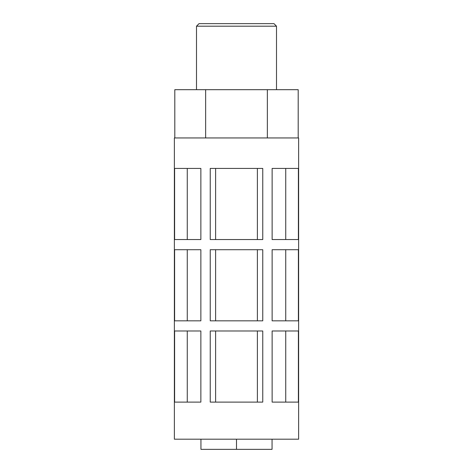 <?xml version="1.0" encoding="UTF-8"?>
<svg xmlns="http://www.w3.org/2000/svg" width="473" height="473" viewBox="0 0 473 473"><rect width="100%" height="100%" fill="white"/><g stroke="black" fill="none" stroke-linecap="round" stroke-linejoin="round"><path stroke-width="0.71" d="M200.865 239.551L200.865 168.429L187.261 168.429L187.261 239.551L200.865 239.551L174.608 239.551L174.608 168.429L200.865 168.429M262.757 239.551L262.757 168.429L210.243 168.429L210.243 239.551L262.757 239.551M298.392 239.551L298.392 168.429L272.135 168.429L272.135 239.551L298.392 239.551M200.865 320.83L200.865 249.709L187.261 249.709L187.261 320.83L200.865 320.83L174.608 320.83L174.608 249.709L200.865 249.709M262.757 320.83L262.757 249.709L210.243 249.709L210.243 320.83L262.757 320.83M298.392 320.83L298.392 249.709L272.135 249.709L272.135 320.83L298.392 320.83M200.865 402.109L200.865 330.988L187.261 330.988L187.261 402.109L200.865 402.109L174.608 402.109L174.608 330.988L200.865 330.988M262.757 402.109L262.757 330.988L210.243 330.988L210.243 402.109L262.757 402.109M298.392 402.109L298.392 330.988L272.135 330.988L272.135 402.109L298.392 402.109M174.371 137.95L298.629 137.95L298.629 439.192L174.371 439.192L174.371 137.95M196.496 26.192L199.032 23.65L273.968 23.65L276.504 26.192L196.496 26.192L196.496 89.687M276.504 26.192L276.504 89.687M174.803 137.95L174.803 89.687L298.197 89.687L298.197 137.95M205.649 137.95L205.649 89.687M267.351 137.95L267.351 89.687M272.058 439.192L272.058 449.35L200.942 449.35L200.942 439.192M236.5 449.35L236.5 439.192M215.611 239.551L215.611 168.429M257.389 239.551L257.389 168.429M272.135 239.551L285.739 239.551L285.739 168.429L272.135 168.429M215.611 320.83L215.611 249.709M257.389 320.83L257.389 249.709M272.135 320.83L285.739 320.83L285.739 249.709L272.135 249.709M215.611 402.109L215.611 330.988M257.389 402.109L257.389 330.988M272.135 402.109L285.739 402.109L285.739 330.988L272.135 330.988"/></g></svg>
